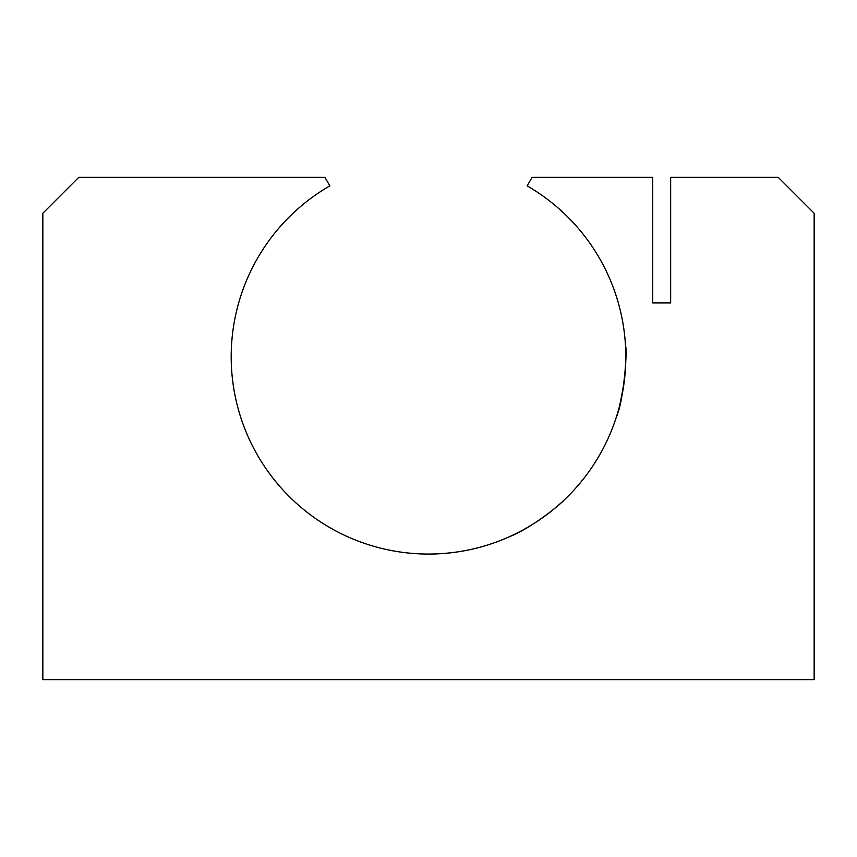 <?xml version="1.0" encoding="UTF-8"?>
<svg xmlns="http://www.w3.org/2000/svg" width="857" height="857" viewBox="0 0 857 857"><rect width="100%" height="100%" fill="white"/><g stroke="black" fill="none" stroke-linecap="round" stroke-linejoin="round"><path stroke-width="1.29" d="M617.286 414.102C622.953 403.144 627.806 350.888 625.503 345.8C626.092 349.731 625.91 359.565 624.935 375.28M624.432 380.047C620.629 402.244 617.961 414.509 616.44 416.845M329.849 185.873A197.314 197.314 0 0 0 277.357 483.584A197.314 197.314 0 0 0 579.643 483.584A197.314 197.314 0 0 0 527.151 185.873L532.058 177.378L652.713 177.378L652.713 302.939L670.656 302.939L670.656 177.378L778.274 177.378L814.15 213.254L814.15 679.622L42.85 679.622L42.85 213.254L78.726 177.378L324.942 177.378L329.849 185.873M428.5 554.061C456.481 554.008 483.284 548.298 508.919 536.932C532.615 527.762 562.138 502.78 563.927 500.252C561.988 502.93 532.529 527.805 508.876 536.953C483.402 548.276 456.62 553.976 428.5 554.061"/></g></svg>
